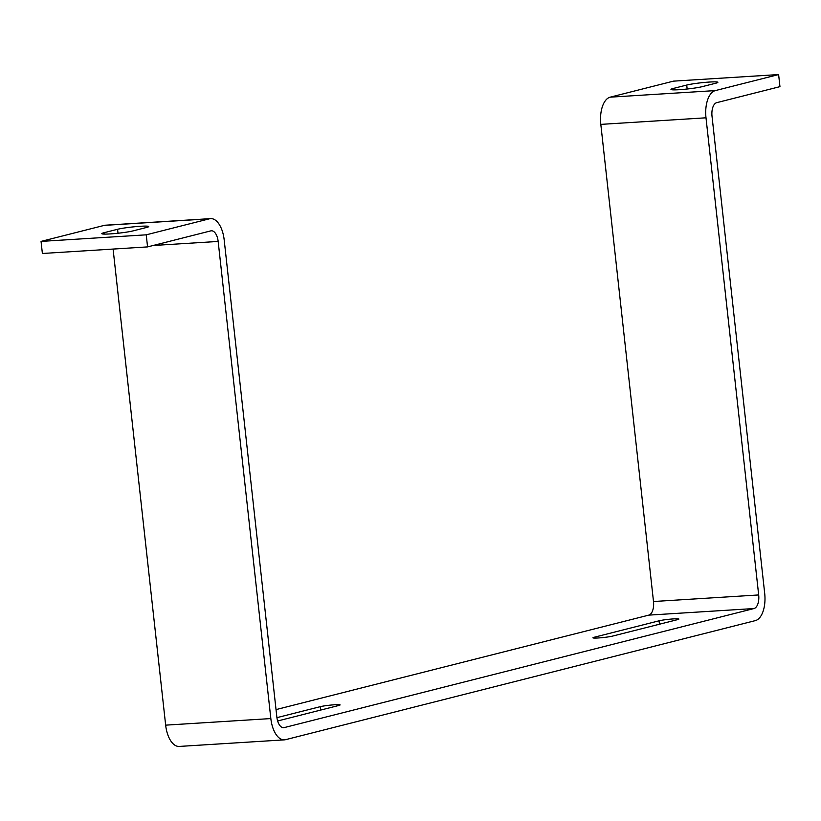 <?xml version="1.0" encoding="UTF-8"?>
<svg xmlns="http://www.w3.org/2000/svg" width="821" height="821" viewBox="0 0 821 821"><rect width="100%" height="100%" fill="white"/><g stroke="black" fill="none" stroke-linecap="round" stroke-linejoin="round"><path stroke-width="1.23" d="M610.198 97.165L715.378 90.587L778.616 74.567L673.436 81.146L610.198 97.165A24.384 12.264 86.4 0 0 600.818 124.382L653.495 601.516A12.192 6.137 -93.6 0 1 648.806 615.124L276.03 709.59M715.378 90.587A24.384 12.264 86.4 0 0 705.998 117.803L758.676 594.948A12.192 6.137 -93.6 0 1 753.986 608.546L284.21 727.601A12.192 6.137 -93.6 0 1 283.645 727.693A12.192 6.137 -93.6 0 1 276.851 717.051L224.184 239.906A24.384 12.264 86.4 0 0 210.617 218.622A24.384 12.264 86.4 0 0 209.468 218.797L146.23 234.827L41.05 241.405L104.288 225.375L209.468 218.797M778.616 74.567L779.95 86.646L716.712 102.666A12.192 6.137 86.4 0 0 712.023 116.274L764.7 593.419A24.384 12.264 -93.6 0 1 755.32 620.625L285.544 739.68A24.384 12.264 -93.6 0 1 284.405 739.854A24.384 12.264 -93.6 0 1 270.838 718.57L218.16 241.436A12.192 6.137 86.4 0 0 211.377 230.793A12.192 6.137 86.4 0 0 210.802 230.875L147.564 246.905L146.23 234.827M284.405 739.854L179.224 746.433A24.384 12.264 -93.6 0 1 165.657 725.148L113.093 249.061M210.617 218.622L105.437 225.2A24.384 12.264 86.4 0 0 104.288 225.375M147.564 246.905L42.384 253.484L41.05 241.405M117.567 229.285A16.769 1.365 173.7 0 1 136.245 226.596A16.769 1.365 173.7 0 1 148.704 226.545A16.769 1.365 173.7 0 1 146.497 227.479L132.94 230.917A16.769 1.365 173.7 0 1 114.273 233.605A16.769 1.365 173.7 0 1 101.814 233.657A16.769 1.365 173.7 0 1 104.021 232.723L117.567 229.285L118.008 233.246M276.934 717.646L320.293 706.665A10.673 0.872 173.7 0 1 332.177 704.952A10.673 0.872 173.7 0 1 340.099 704.911A10.673 0.872 173.7 0 1 338.693 705.506L277.642 720.982M659.068 620.809A10.673 0.872 173.7 0 1 670.952 619.096A10.673 0.872 173.7 0 1 678.875 619.065A10.673 0.872 173.7 0 1 677.479 619.66L612.733 636.059A10.673 0.872 173.7 0 1 600.849 637.773A10.673 0.872 173.7 0 1 592.926 637.814A10.673 0.872 173.7 0 1 594.322 637.219L659.068 620.809L659.448 624.227M686.725 85.056A16.769 1.365 173.7 0 1 705.393 82.357A16.769 1.365 173.7 0 1 717.852 82.305A16.769 1.365 173.7 0 1 715.645 83.249L702.099 86.677A16.769 1.365 173.7 0 1 683.421 89.376A16.769 1.365 173.7 0 1 670.973 89.427A16.769 1.365 173.7 0 1 673.169 88.483L686.725 85.056L687.156 89.007M283.06 727.673L284.21 727.601M648.806 615.124L753.986 608.546M653.495 601.516L758.676 594.948M600.818 124.382L705.998 117.803M165.657 725.148L270.838 718.57M153.106 245.5L218.16 241.436M673.169 88.483L673.323 89.858M104.021 232.723L104.175 234.088M594.322 637.219L594.425 638.081M320.293 706.665L320.672 710.083"/></g></svg>
